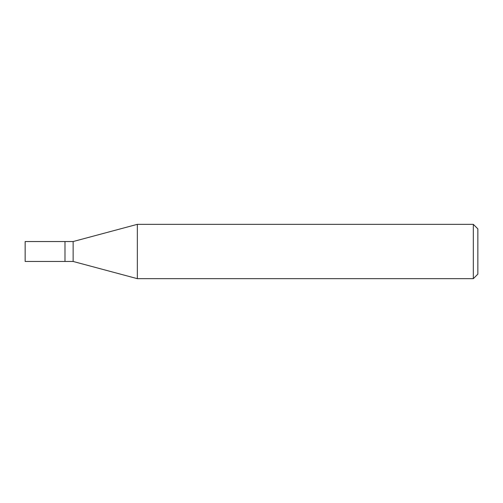 <?xml version="1.0" encoding="UTF-8"?>
<svg xmlns="http://www.w3.org/2000/svg" width="503" height="503" viewBox="0 0 503 503"><rect width="100%" height="100%" fill="white"/><g stroke="black" fill="none" stroke-linecap="round" stroke-linejoin="round"><path stroke-width="0.75" d="M64.988 241.541L25.15 241.541L25.15 261.459L64.988 261.459L64.988 241.541L64.988 261.459L73.136 261.459L73.136 241.541L64.988 241.541M73.136 241.541L137.338 224.338L137.338 278.662L73.136 261.459M137.338 278.662L473.323 278.662L473.323 224.338L137.338 224.338M473.323 224.338L477.85 228.865L477.85 274.135L473.323 278.662"/></g></svg>
